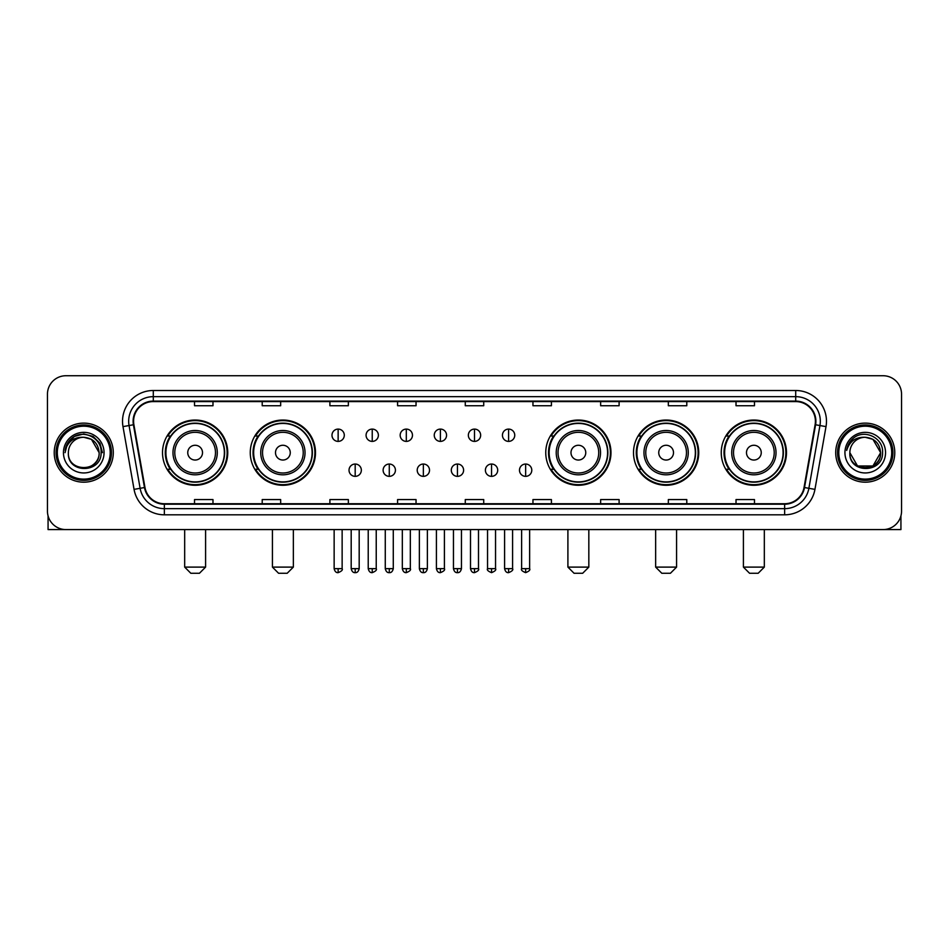 <?xml version="1.0" encoding="UTF-8"?>
<svg xmlns="http://www.w3.org/2000/svg" width="949" height="949" viewBox="0 0 949 949"><rect width="100%" height="100%" fill="white"/><g stroke="black" fill="none" stroke-linecap="round" stroke-linejoin="round"><path stroke-width="1.42" d="M721.252 452.661A32.61 32.61 0 0 0 753.862 485.271A32.61 32.61 0 0 0 786.484 452.661A32.61 32.61 0 0 0 753.862 420.039A32.61 32.61 0 0 0 721.252 452.661M633.505 452.661A32.61 32.61 0 0 0 666.115 485.271A32.61 32.61 0 0 0 698.737 452.661A32.61 32.61 0 0 0 666.115 420.039A32.61 32.61 0 0 0 633.505 452.661M545.758 452.661A32.61 32.61 0 0 0 578.368 485.271A32.61 32.61 0 0 0 610.978 452.661A32.61 32.61 0 0 0 578.368 420.039A32.61 32.61 0 0 0 545.758 452.661M250.263 452.661A32.61 32.61 0 0 0 282.885 485.271A32.61 32.61 0 0 0 315.495 452.661A32.61 32.61 0 0 0 282.885 420.039A32.61 32.61 0 0 0 250.263 452.661M162.516 452.661A32.61 32.61 0 0 0 195.138 485.271A32.61 32.61 0 0 0 227.748 452.661A32.61 32.61 0 0 0 195.138 420.039A32.61 32.61 0 0 0 162.516 452.661M170.345 469.269A29.846 29.846 0 0 1 170.345 436.042M258.092 469.269A29.846 29.846 0 0 1 258.092 436.042M553.575 469.269A29.846 29.846 0 0 1 553.575 436.042M641.322 469.269A29.846 29.846 0 0 1 641.322 436.042M729.069 469.269A29.846 29.846 0 0 1 729.069 436.042M47.45 394.203L47.45 511.108A18.458 18.458 0 0 0 65.908 529.578L883.092 529.578A18.458 18.458 0 0 0 901.55 511.108L901.55 394.203A18.458 18.458 0 0 0 883.092 375.733L65.908 375.733A18.458 18.458 0 0 0 47.45 394.203L47.45 511.108M54.223 452.661A29.538 29.538 0 0 0 83.761 482.187A29.538 29.538 0 0 0 113.287 452.661A29.538 29.538 0 0 0 83.761 423.124A29.538 29.538 0 0 0 54.223 452.661A29.538 29.538 0 0 0 83.761 482.187A29.538 29.538 0 0 0 113.287 452.661A29.538 29.538 0 0 0 83.761 423.124A29.538 29.538 0 0 0 54.223 452.661M835.713 452.661A29.538 29.538 0 0 0 865.239 482.187A29.538 29.538 0 0 0 894.777 452.661A29.538 29.538 0 0 0 865.239 423.124A29.538 29.538 0 0 0 835.713 452.661A29.538 29.538 0 0 0 865.239 482.187A29.538 29.538 0 0 0 894.777 452.661A29.538 29.538 0 0 0 865.239 423.124A29.538 29.538 0 0 0 835.713 452.661M133.595 421.273A19.692 19.692 0 0 1 153.287 401.581L795.713 401.581A19.692 19.692 0 0 1 815.108 424.689L804.04 487.454A19.692 19.692 0 0 1 784.645 503.729L164.355 503.729A19.692 19.692 0 0 1 144.96 487.454L133.892 424.689A19.692 19.692 0 0 1 133.595 421.273M133.109 421.273A20.178 20.178 0 0 0 133.418 424.772L144.485 487.537A20.178 20.178 0 0 0 164.355 504.216L784.645 504.216A20.178 20.178 0 0 0 804.515 487.537L815.582 424.772A20.178 20.178 0 0 0 795.713 401.095L153.287 401.095A20.178 20.178 0 0 0 133.109 421.273M122.99 426.611A30.771 30.771 0 0 1 153.287 390.502L795.713 390.502A30.771 30.771 0 0 1 826.01 426.611L814.942 489.376A30.771 30.771 0 0 1 784.645 514.809L164.355 514.809A30.771 30.771 0 0 1 134.058 489.376L122.99 426.611L129.052 425.543A24.615 24.615 0 0 1 153.287 396.658L795.713 396.658A24.615 24.615 0 0 1 819.948 425.543L808.88 488.308A24.615 24.615 0 0 1 784.645 508.652L164.355 508.652A24.615 24.615 0 0 1 140.12 488.308L129.052 425.543A24.615 24.615 0 0 1 128.673 421.273M883.092 375.733L65.908 375.733M65.908 529.578L883.092 529.578M901.55 511.108L901.55 394.203M804.515 487.537L808.88 488.308L819.948 425.543L826.01 426.611M465.271 401.581L465.271 405.745L483.729 405.745L483.729 401.581M397.584 401.581L397.584 405.745L416.042 405.745L416.042 401.581M329.896 401.581L329.896 405.745L348.354 405.745L348.354 401.581M262.209 401.581L262.209 405.745L280.667 405.745L280.667 401.581M194.521 401.581L194.521 405.745L212.979 405.745L212.979 401.581M532.958 401.581L532.958 405.745L551.416 405.745L551.416 401.581M600.646 401.581L600.646 405.745L619.104 405.745L619.104 401.581M668.333 401.581L668.333 405.745L686.791 405.745L686.791 401.581M736.021 401.581L736.021 405.745L754.479 405.745L754.479 401.581M483.729 503.729L483.729 499.565L465.271 499.565L465.271 503.729M416.042 503.729L416.042 499.565L397.584 499.565L397.584 503.729M348.354 503.729L348.354 499.565L329.896 499.565L329.896 503.729M280.667 503.729L280.667 499.565L262.209 499.565L262.209 503.729M212.979 503.729L212.979 499.565L194.521 499.565L194.521 503.729M551.416 503.729L551.416 499.565L532.958 499.565L532.958 503.729M619.104 503.729L619.104 499.565L600.646 499.565L600.646 503.729M686.791 503.729L686.791 499.565L668.333 499.565L668.333 503.729M754.479 503.729L754.479 499.565L736.021 499.565L736.021 503.729M48.067 515.841L48.067 529.578L119.444 529.578M110.214 452.661A26.465 26.465 0 0 0 83.761 426.196A26.465 26.465 0 0 0 57.296 452.661A26.465 26.465 0 0 0 83.761 479.115A26.465 26.465 0 0 0 110.214 452.661M111.448 452.661A27.687 27.687 0 0 0 83.761 424.962A27.687 27.687 0 0 0 56.062 452.661A27.687 27.687 0 0 0 83.761 480.348A27.687 27.687 0 0 0 111.448 452.661M99.135 452.661C98.221 443.313 93.097 438.177 83.761 437.275L91.448 439.328L99.135 452.661L91.448 439.328L83.761 437.275L91.448 439.328L99.135 452.661L91.448 439.328L83.761 437.275L91.448 439.328L99.135 452.661L91.448 439.328L83.761 437.275L91.448 439.328L99.135 452.661C100.084 472.495 67.426 472.495 68.375 452.661C66.999 474.002 101.804 473.527 101.08 452.661C102.219 437.999 83.026 428.687 71.958 438.13C68.103 441.356 65.837 445.449 65.173 450.419C68.079 441.249 74.271 436.872 83.761 437.275L91.448 439.328L99.135 452.661C100.084 472.495 67.426 472.495 68.375 452.661C67.426 472.495 100.084 472.495 99.135 452.661C100.084 472.495 67.426 472.495 68.375 452.661C67.426 472.495 100.084 472.495 99.135 452.661C100.084 472.495 67.426 472.495 68.375 452.661C67.426 472.495 100.084 472.495 99.135 452.661C100.084 472.495 67.426 472.495 68.375 452.661C67.426 472.495 100.084 472.495 99.135 452.661C100.084 472.495 67.426 472.495 68.375 452.661C67.426 472.495 100.084 472.495 99.135 452.661C100.084 472.495 67.426 472.495 68.375 452.661C67.426 472.495 100.084 472.495 99.135 452.661C100.084 472.495 67.426 472.495 68.375 452.661A15.386 15.386 0 0 1 83.761 437.275L91.448 439.328L99.135 452.661C99.752 464.595 84.402 472.531 75.03 465.33M63.453 452.661A20.309 20.309 0 0 0 83.761 472.958A20.309 20.309 0 0 0 104.058 452.661A20.309 20.309 0 0 0 83.761 432.353A20.309 20.309 0 0 0 63.453 452.661M71.958 438.13L67.415 443.527M67.284 443.764L74.402 436.445L83.761 433.942L93.109 436.445L99.965 443.302L102.468 452.661L99.965 443.302L93.109 436.445L83.761 433.942L74.402 436.445L67.545 443.302L65.042 452.661M67.142 444.049L67.545 443.302L67.142 444.049M199.444 573.267L190.82 573.267L184.675 567.111L205.589 567.111L199.444 573.267M202.517 452.661A7.378 7.378 0 0 0 195.138 445.271A7.378 7.378 0 0 0 187.748 452.661A7.378 7.378 0 0 0 195.138 460.04A7.378 7.378 0 0 0 202.517 452.661M217.285 452.661A22.147 22.147 0 0 0 195.138 430.502A22.147 22.147 0 0 0 172.979 452.661A22.147 22.147 0 0 0 195.138 474.808A22.147 22.147 0 0 0 217.285 452.661A22.147 22.147 0 0 1 195.138 474.808A22.147 22.147 0 0 1 172.979 452.661M224.367 452.661A29.229 29.229 0 0 0 195.138 423.432A29.229 29.229 0 0 0 165.909 452.661A29.229 29.229 0 0 0 195.138 481.878A29.229 29.229 0 0 0 224.367 452.661M227.131 452.661A31.993 31.993 0 0 1 167.783 469.269L170.749 469.269A29.502 29.502 0 0 0 214.652 474.773A29.502 29.502 0 0 0 214.652 430.538A29.502 29.502 0 0 0 170.749 436.042L167.783 436.042A31.993 31.993 0 0 1 227.131 452.661M287.191 573.267L278.579 573.267L272.422 567.111L293.348 567.111L287.191 573.267M290.264 452.661A7.378 7.378 0 0 0 282.885 445.271A7.378 7.378 0 0 0 275.495 452.661A7.378 7.378 0 0 0 282.885 460.04A7.378 7.378 0 0 0 290.264 452.661M305.032 452.661A22.147 22.147 0 0 0 282.885 430.502A22.147 22.147 0 0 0 260.726 452.661A22.147 22.147 0 0 0 282.885 474.808A22.147 22.147 0 0 0 305.032 452.661A22.147 22.147 0 0 1 282.885 474.808A22.147 22.147 0 0 1 260.726 452.661M312.114 452.661A29.229 29.229 0 0 0 282.885 423.432A29.229 29.229 0 0 0 253.656 452.661A29.229 29.229 0 0 0 282.885 481.878A29.229 29.229 0 0 0 312.114 452.661M314.878 452.661A31.993 31.993 0 0 1 255.53 469.269L258.496 469.269A29.502 29.502 0 0 0 302.399 474.773A29.502 29.502 0 0 0 302.399 430.538A29.502 29.502 0 0 0 258.496 436.042L255.53 436.042A31.993 31.993 0 0 1 314.878 452.661M582.674 573.267L574.062 573.267L567.905 567.111L588.831 567.111L582.674 573.267M585.758 452.661A7.378 7.378 0 0 0 578.368 445.271A7.378 7.378 0 0 0 570.99 452.661A7.378 7.378 0 0 0 578.368 460.04A7.378 7.378 0 0 0 585.758 452.661M600.527 452.661A22.147 22.147 0 0 0 578.368 430.502A22.147 22.147 0 0 0 556.221 452.661A22.147 22.147 0 0 0 578.368 474.808A22.147 22.147 0 0 0 600.527 452.661A22.147 22.147 0 0 1 578.368 474.808A22.147 22.147 0 0 1 556.221 452.661M607.597 452.661A29.229 29.229 0 0 0 578.368 423.432A29.229 29.229 0 0 0 549.139 452.661A29.229 29.229 0 0 0 578.368 481.878A29.229 29.229 0 0 0 607.597 452.661M610.373 452.661A31.993 31.993 0 0 1 551.025 469.269L553.991 469.269A29.502 29.502 0 0 0 597.894 474.773A29.502 29.502 0 0 0 597.894 430.538A29.502 29.502 0 0 0 553.991 436.042L551.025 436.042A31.993 31.993 0 0 1 610.373 452.661M670.421 573.267L661.809 573.267L655.652 567.111L676.578 567.111L670.421 573.267M673.505 452.661A7.378 7.378 0 0 0 666.115 445.271A7.378 7.378 0 0 0 658.736 452.661A7.378 7.378 0 0 0 666.115 460.04A7.378 7.378 0 0 0 673.505 452.661M688.274 452.661A22.147 22.147 0 0 0 666.115 430.502A22.147 22.147 0 0 0 643.968 452.661A22.147 22.147 0 0 0 666.115 474.808A22.147 22.147 0 0 0 688.274 452.661A22.147 22.147 0 0 1 666.115 474.808A22.147 22.147 0 0 1 643.968 452.661M695.344 452.661A29.229 29.229 0 0 0 666.115 423.432A29.229 29.229 0 0 0 636.886 452.661A29.229 29.229 0 0 0 666.115 481.878A29.229 29.229 0 0 0 695.344 452.661M698.12 452.661A31.993 31.993 0 0 1 638.772 469.269L641.738 469.269A29.502 29.502 0 0 0 685.641 474.773A29.502 29.502 0 0 0 685.641 430.538A29.502 29.502 0 0 0 641.738 436.042L638.772 436.042A31.993 31.993 0 0 1 698.12 452.661M758.18 573.267L749.556 573.267L743.411 567.111L764.325 567.111L758.18 573.267M761.252 452.661A7.378 7.378 0 0 0 753.862 445.271A7.378 7.378 0 0 0 746.483 452.661A7.378 7.378 0 0 0 753.862 460.04A7.378 7.378 0 0 0 761.252 452.661M776.021 452.661A22.147 22.147 0 0 0 753.862 430.502A22.147 22.147 0 0 0 731.715 452.661A22.147 22.147 0 0 0 753.862 474.808A22.147 22.147 0 0 0 776.021 452.661A22.147 22.147 0 0 1 753.862 474.808A22.147 22.147 0 0 1 731.715 452.661M783.091 452.661A29.229 29.229 0 0 0 753.862 423.432A29.229 29.229 0 0 0 724.633 452.661A29.229 29.229 0 0 0 753.862 481.878A29.229 29.229 0 0 0 783.091 452.661M785.867 452.661A31.993 31.993 0 0 1 726.519 469.269L729.484 469.269A29.502 29.502 0 0 0 773.388 474.773A29.502 29.502 0 0 0 773.388 430.538A29.502 29.502 0 0 0 729.484 436.042L726.519 436.042A31.993 31.993 0 0 1 785.867 452.661M338.141 429.09A6.157 6.157 0 0 0 331.984 435.235A6.157 6.157 0 0 0 338.141 441.392A6.157 6.157 0 0 0 344.297 435.235A6.157 6.157 0 0 0 338.141 429.09L338.141 441.392A6.157 6.157 0 0 0 344.297 435.235A6.157 6.157 0 0 0 338.141 429.09M372.233 429.09A6.157 6.157 0 0 0 366.077 435.235A6.157 6.157 0 0 0 372.233 441.392A6.157 6.157 0 0 0 378.378 435.235A6.157 6.157 0 0 0 372.233 429.09L372.233 441.392A6.157 6.157 0 0 0 378.378 435.235A6.157 6.157 0 0 0 372.233 429.09M406.314 429.09A6.157 6.157 0 0 0 400.17 435.235A6.157 6.157 0 0 0 406.314 441.392A6.157 6.157 0 0 0 412.471 435.235A6.157 6.157 0 0 0 406.314 429.09L406.314 441.392A6.157 6.157 0 0 0 412.471 435.235A6.157 6.157 0 0 0 406.314 429.09M440.407 429.09A6.157 6.157 0 0 0 434.251 435.235A6.157 6.157 0 0 0 440.407 441.392A6.157 6.157 0 0 0 446.564 435.235A6.157 6.157 0 0 0 440.407 429.09L440.407 441.392A6.157 6.157 0 0 0 446.564 435.235A6.157 6.157 0 0 0 440.407 429.09M474.5 429.09A6.157 6.157 0 0 0 468.343 435.235A6.157 6.157 0 0 0 474.5 441.392A6.157 6.157 0 0 0 480.657 435.235A6.157 6.157 0 0 0 474.5 429.09L474.5 441.392A6.157 6.157 0 0 0 480.657 435.235A6.157 6.157 0 0 0 474.5 429.09M508.593 429.09A6.157 6.157 0 0 0 502.436 435.235A6.157 6.157 0 0 0 508.593 441.392A6.157 6.157 0 0 0 514.749 435.235A6.157 6.157 0 0 0 508.593 429.09L508.593 441.392A6.157 6.157 0 0 0 514.749 435.235A6.157 6.157 0 0 0 508.593 429.09M355.187 464.037A6.157 6.157 0 0 0 349.03 470.194A6.157 6.157 0 0 0 355.187 476.351A6.157 6.157 0 0 0 361.344 470.194A6.157 6.157 0 0 0 355.187 464.037L355.187 476.351A6.157 6.157 0 0 0 361.344 470.194A6.157 6.157 0 0 0 355.187 464.037M389.28 464.037A6.157 6.157 0 0 0 383.123 470.194A6.157 6.157 0 0 0 389.28 476.351A6.157 6.157 0 0 0 395.425 470.194A6.157 6.157 0 0 0 389.28 464.037L389.28 476.351A6.157 6.157 0 0 0 395.425 470.194A6.157 6.157 0 0 0 389.28 464.037M423.361 464.037A6.157 6.157 0 0 0 417.216 470.194A6.157 6.157 0 0 0 423.361 476.351A6.157 6.157 0 0 0 429.517 470.194A6.157 6.157 0 0 0 423.361 464.037L423.361 476.351A6.157 6.157 0 0 0 429.517 470.194A6.157 6.157 0 0 0 423.361 464.037M457.454 464.037A6.157 6.157 0 0 0 451.297 470.194A6.157 6.157 0 0 0 457.454 476.351A6.157 6.157 0 0 0 463.61 470.194A6.157 6.157 0 0 0 457.454 464.037L457.454 476.351A6.157 6.157 0 0 0 463.61 470.194A6.157 6.157 0 0 0 457.454 464.037M491.546 464.037A6.157 6.157 0 0 0 485.39 470.194A6.157 6.157 0 0 0 491.546 476.351A6.157 6.157 0 0 0 497.703 470.194A6.157 6.157 0 0 0 491.546 464.037L491.546 476.351A6.157 6.157 0 0 0 497.703 470.194A6.157 6.157 0 0 0 491.546 464.037M525.639 464.037A6.157 6.157 0 0 0 519.483 470.194A6.157 6.157 0 0 0 525.639 476.351A6.157 6.157 0 0 0 531.784 470.194A6.157 6.157 0 0 0 525.639 464.037L525.639 476.351A6.157 6.157 0 0 0 531.784 470.194A6.157 6.157 0 0 0 525.639 464.037M900.933 515.841L900.933 529.578L829.556 529.578M891.704 452.661A26.465 26.465 0 0 0 865.239 426.196A26.465 26.465 0 0 0 838.786 452.661A26.465 26.465 0 0 0 865.239 479.115A26.465 26.465 0 0 0 891.704 452.661M892.938 452.661A27.687 27.687 0 0 0 865.239 424.962A27.687 27.687 0 0 0 837.552 452.661A27.687 27.687 0 0 0 865.239 480.348A27.687 27.687 0 0 0 892.938 452.661M865.239 437.275C874.587 438.177 879.711 443.313 880.625 452.661C881.574 472.495 848.916 472.495 849.865 452.661A15.386 15.386 0 0 1 865.239 437.275L872.938 439.328L880.625 452.661L872.938 439.328L865.239 437.275L872.938 439.328L880.625 452.661C881.574 472.495 848.916 472.495 849.865 452.661C848.489 474.002 883.294 473.527 882.57 452.661C883.709 437.999 864.515 428.687 853.448 438.13C849.592 441.356 847.327 445.449 846.662 450.419C849.569 441.249 855.761 436.872 865.239 437.275L872.938 439.328L880.625 452.661C881.574 472.495 848.916 472.495 849.865 452.661C848.916 472.495 881.574 472.495 880.625 452.661L872.938 465.983L857.552 465.983L849.865 452.661C848.916 472.495 881.574 472.495 880.625 452.661L872.938 465.983L880.625 452.661L872.938 465.983L857.552 465.983M880.625 452.661C881.574 472.495 848.916 472.495 849.865 452.661C848.916 472.495 881.574 472.495 880.625 452.661C881.574 472.495 848.916 472.495 849.865 452.661C848.916 472.495 881.574 472.495 880.625 452.661C881.241 464.595 865.891 472.531 856.52 465.33M844.942 452.661A20.309 20.309 0 0 0 865.239 472.958A20.309 20.309 0 0 0 885.547 452.661A20.309 20.309 0 0 0 865.239 432.353A20.309 20.309 0 0 0 844.942 452.661M853.448 438.13L848.904 443.527M848.631 444.049L849.035 443.302M795.713 390.502L795.713 401.095M129.052 425.543L133.418 424.772M164.355 514.809L164.355 504.216M784.645 504.216L784.645 514.809M134.058 489.376L144.485 487.537M815.582 424.772L819.948 425.543M153.287 390.502L153.287 401.095M808.88 488.308L814.942 489.376M215.482 452.661A20.356 20.356 0 0 0 195.138 432.305A20.356 20.356 0 0 0 174.782 452.661A20.356 20.356 0 0 0 195.138 473.005A20.356 20.356 0 0 0 215.482 452.661M303.229 452.661A20.356 20.356 0 0 0 282.885 432.305A20.356 20.356 0 0 0 262.529 452.661A20.356 20.356 0 0 0 282.885 473.005A20.356 20.356 0 0 0 303.229 452.661M598.724 452.661A20.356 20.356 0 0 0 578.368 432.305A20.356 20.356 0 0 0 558.024 452.661A20.356 20.356 0 0 0 578.368 473.005A20.356 20.356 0 0 0 598.724 452.661M686.471 452.661A20.356 20.356 0 0 0 666.115 432.305A20.356 20.356 0 0 0 645.771 452.661A20.356 20.356 0 0 0 666.115 473.005A20.356 20.356 0 0 0 686.471 452.661M774.218 452.661A20.356 20.356 0 0 0 753.862 432.305A20.356 20.356 0 0 0 733.518 452.661A20.356 20.356 0 0 0 753.862 473.005A20.356 20.356 0 0 0 774.218 452.661M338.141 568.653L334.143 568.653C334.843 571.5 336.171 572.828 338.141 572.65L338.141 568.653L342.138 568.653L342.138 529.578M372.233 568.653L368.224 568.653C368.924 571.5 370.264 572.828 372.233 572.65L372.233 568.653L376.231 568.653L376.231 529.578M406.314 568.653L402.317 568.653C403.017 571.5 404.357 572.828 406.314 572.65L406.314 568.653L410.324 568.653L410.324 529.578M440.407 568.653L436.41 568.653C437.109 571.5 438.438 572.828 440.407 572.65L440.407 568.653L444.405 568.653L444.405 529.578M474.5 568.653L470.502 568.653C471.202 571.5 472.531 572.828 474.5 572.65L474.5 568.653L478.498 568.653L478.498 529.578M508.593 568.653L504.595 568.653C505.283 571.5 506.624 572.828 508.593 572.65L508.593 568.653L512.59 568.653L512.59 529.578M355.187 568.653L351.189 568.653C351.877 571.5 353.218 572.828 355.187 572.65L355.187 568.653L359.185 568.653L359.185 529.578M389.28 568.653L385.27 568.653C385.97 571.5 387.311 572.828 389.28 572.65L389.28 568.653L393.277 568.653L393.277 529.578M423.361 568.653L419.363 568.653C420.063 571.5 421.392 572.828 423.361 572.65L423.361 568.653L427.37 568.653L427.37 529.578M457.454 568.653L453.456 568.653C454.156 571.5 455.484 572.828 457.454 572.65L457.454 568.653L461.451 568.653L461.451 529.578M491.546 568.653L487.549 568.653C486.73 569.922 488.071 571.262 491.546 572.65L491.546 568.653L495.544 568.653L495.544 529.578M525.639 568.653L521.63 568.653C520.823 569.922 522.152 571.262 525.639 572.65L525.639 568.653L529.637 568.653L529.637 529.578M205.589 529.578L205.589 567.111M184.675 529.578L184.675 567.111M293.348 529.578L293.348 567.111M272.422 529.578L272.422 567.111M588.831 529.578L588.831 567.111M567.905 529.578L567.905 567.111M676.578 529.578L676.578 567.111M655.652 529.578L655.652 567.111M764.325 529.578L764.325 567.111M743.411 529.578L743.411 567.111M334.143 568.653L334.143 529.578M342.138 568.653C342.945 569.922 341.616 571.262 338.141 572.65M368.224 568.653L368.224 529.578M376.231 568.653C377.038 569.922 375.709 571.262 372.233 572.65M402.317 568.653L402.317 529.578M410.324 568.653C411.131 569.922 409.802 571.262 406.314 572.65M436.41 568.653L436.41 529.578M444.405 568.653C445.223 569.922 443.883 571.262 440.407 572.65M470.502 568.653L470.502 529.578M478.498 568.653C479.316 569.922 477.976 571.262 474.5 572.65M504.595 568.653L504.595 529.578M512.59 568.653C513.397 569.922 512.069 571.262 508.593 572.65M351.189 568.653L351.189 529.578M359.185 568.653C358.485 571.5 357.156 572.828 355.187 572.65M385.27 568.653L385.27 529.578M393.277 568.653C392.578 571.5 391.237 572.828 389.28 572.65M419.363 568.653L419.363 529.578M427.37 568.653C426.67 571.5 425.33 572.828 423.361 572.65M453.456 568.653L453.456 529.578M461.451 568.653C460.751 571.5 459.423 572.828 457.454 572.65M487.549 568.653L487.549 529.578M495.544 568.653C496.351 569.922 495.022 571.262 491.546 572.65M521.63 568.653L521.63 529.578M529.637 568.653C530.444 569.922 529.115 571.262 525.639 572.65"/></g></svg>
